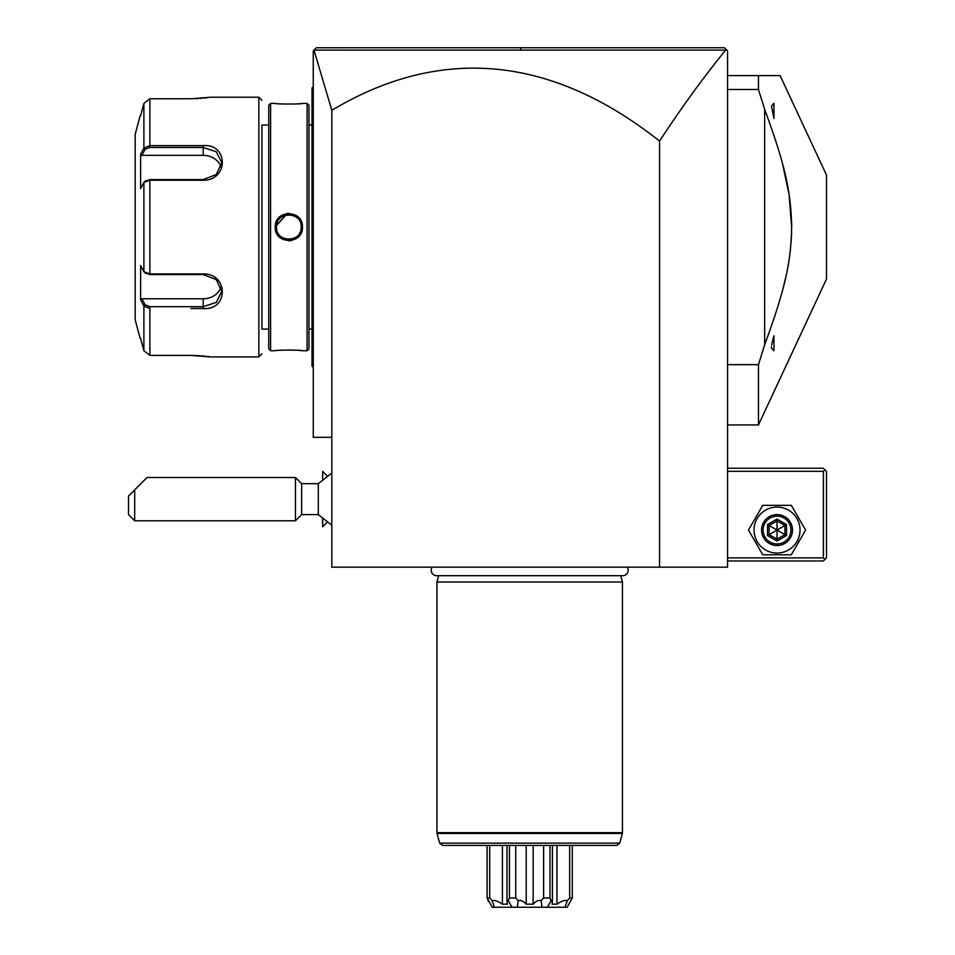 <?xml version="1.0" encoding="UTF-8"?>
<svg xmlns="http://www.w3.org/2000/svg" width="955" height="955" viewBox="0 0 955 955"><rect width="100%" height="100%" fill="white"/><g stroke="black" fill="none" stroke-linecap="round" stroke-linejoin="round"><path stroke-width="1.43" d="M726.612 49.887L724.463 47.75L727.555 50.842L727.555 567.163L331.815 567.163L331.815 437.306L313.264 437.306L313.264 50.842L316.356 47.75L724.463 47.75L529.094 47.75L724.463 47.75L726.612 49.887L725.621 50.114C703.763 76.937 681.739 107.258 659.547 141.077A4089.549 989.356 90 0 0 331.815 110.314L331.815 437.306M331.815 110.314L313.992 50.114L315.544 48.574L314.756 49.362M659.547 567.163L659.547 141.077M511.164 47.75L316.356 47.75L511.164 47.75M314.004 50.102L725.621 50.114M673.132 47.75L601.531 47.75M529.249 47.75L520.654 47.75L520.797 50.09M437.796 47.75L364.786 47.75M315.544 48.574L316.296 47.822M727.555 471.316L823.401 471.316L823.401 557.887L824.953 559.427L823.401 560.979L727.555 560.979M823.401 557.887L727.555 557.887M823.401 471.316L824.953 469.776L823.401 468.225L727.555 468.225M824.953 559.427L826.493 557.887L826.493 471.316L824.953 469.776M748.469 530.061L762.747 554.795L791.313 554.795L805.59 530.061L791.313 505.326L762.747 505.326L748.469 530.061M754.032 530.061A22.992 22.992 0 0 0 777.024 553.052A22.992 22.992 0 0 0 800.027 530.061A22.992 22.992 0 0 0 777.024 507.069A22.992 22.992 0 0 0 754.032 530.061M792.483 530.061A15.459 15.459 0 0 0 777.024 514.602A15.459 15.459 0 0 0 761.565 530.061A15.459 15.459 0 0 0 777.024 545.52A15.459 15.459 0 0 0 792.483 530.061M790.943 530.061A13.907 13.907 0 0 1 777.024 543.968A13.907 13.907 0 0 1 763.117 530.061A13.907 13.907 0 0 1 777.024 516.142A13.907 13.907 0 0 1 790.943 530.061M767.534 524.582L767.534 535.54L777.024 541.031L786.526 535.54L784.938 534.633L784.938 525.489L777.024 520.917L769.109 525.489L769.109 534.633L777.024 539.193L784.938 534.633L777.024 530.061L777.024 519.09L767.534 524.582L777.024 530.061L786.526 524.582L777.024 519.09M777.024 541.031L777.024 530.061L767.534 535.54M727.555 75.576L758.473 75.576L758.473 89.495L764.657 109.359L764.657 344.779L758.473 364.643L727.555 364.643M727.555 424.939L758.473 424.939L826.493 279.075L826.493 175.063L780.104 75.576L758.473 75.576M758.473 424.939L758.473 364.643M727.555 89.495L758.473 89.495M766.829 115.221L764.657 109.359C785.786 166.862 790.513 191.275 791.707 225.285C791.038 260.679 786.454 285.378 764.657 344.779M771.461 106.124L773.932 103.343L773.932 118.325L771.461 106.124M771.604 344.97L773.717 336.411M773.932 335.814L773.932 350.795L771.461 348.026L771.461 346.57M767.713 336.518L774.839 315.986M779.984 299.452L781.608 293.746M783.136 288.028L785.655 277.678M787.015 271.327L788.615 262.697M789.594 256.406L790.621 248.037M791.146 242.021L791.623 232.889M791.707 228.555L789.14 194.701L782.527 163.818M778.982 151.308L775.854 141.256M774.839 138.153L767.665 117.501M773.717 117.728L773.932 118.325M322.671 478.61L322.671 471.436L326.741 475.518M326.741 522.767L322.671 526.85L322.671 519.675M331.815 525.25L318.313 514.602L318.313 483.684L331.815 473.035M322.539 478.73L322.671 471.436M322.671 526.85L322.539 519.556M301.637 483.684L301.637 514.602L295.453 520.785L295.453 477.5L301.637 483.684L318.313 483.684M134.691 520.785L128.507 514.602L128.507 496.051L134.691 489.867L134.691 520.785L295.453 520.785M134.691 489.867L147.058 477.5L295.453 477.5M313.264 86.702L312.034 87.944L312.034 89.185L313.264 87.944M313.264 217.979L312.034 218.098L312.034 89.185M313.264 236.16L312.034 236.04L312.034 218.098M313.264 367.436L312.034 366.195L312.034 236.04M312.034 364.965L313.264 366.195L312.034 364.965M312.034 125.045L308.943 125.045M312.034 329.093L308.943 329.093M308.943 348.885L308.943 105.253L307.08 103.403L302.449 103.403C303.248 104.238 274.443 104.238 275.243 103.403L270.599 103.403L270.599 350.736L275.243 350.736C274.455 349.912 303.236 349.912 302.449 350.736L307.08 350.736L308.943 348.885M302.019 350.688L301.076 350.592M300.419 350.533L298.879 350.389M296.181 350.199L293.519 350.067M290.63 349.984L289.58 349.972M281.761 350.187L278.8 350.389M296.289 103.94L298.855 103.749M300.431 103.606L301.052 103.546M288.84 213.335L286.846 213.478M288.84 240.815L290.845 240.66M307.08 350.736L307.08 103.403M302.449 227.075C303.189 244.862 274.431 244.767 275.243 227.075C274.491 209.276 303.248 209.372 302.449 227.075L301.207 227.075C302.055 243.024 275.601 242.952 276.473 227.075C275.625 211.127 302.09 211.186 301.207 227.075L301.183 226.263L301.207 227.075M270.599 350.736L268.749 348.885L268.749 105.253L270.599 103.403M268.749 329.093L261.945 329.093L261.945 125.045L268.749 125.045M261.945 329.093L261.945 125.045M199.81 355.702L190.833 355.379L210.625 356.919L258.853 356.919L261.945 353.827M258.853 356.919L258.853 97.219L261.945 100.311M210.052 356.836L209.133 356.704M208.584 356.621L207.426 356.466M206.244 356.322L205.062 356.179M203.248 355.988L201.445 355.821M258.853 97.219L210.625 97.219L191.633 98.759M195.644 98.675L198.079 98.556M200.037 98.425L201.338 98.329M203.248 98.15L204.943 97.971M206.256 97.828L207.331 97.685M190.916 145.614L149.875 145.614L149.875 98.759L190.833 98.759L149.875 98.759L143.895 103.379L140.624 115.77L143.895 103.379L143.895 148.049L141.507 152.573M145.088 272.688L149.875 274.551L203.2 274.551L216.284 279.6L221.751 291.382L216.296 302.377L203.2 306.674L149.875 306.674L145.088 304.824L143.895 306.089L143.895 350.76L140.624 338.368L143.895 350.76L149.875 355.379L149.875 308.525L143.895 306.089L140.624 299.906L140.624 265.538L143.895 271.733L149.875 273.918L203.2 273.918C228.591 273.488 228.746 310.566 203.2 308.525L190.928 308.525M203.2 180.22L149.875 180.22L143.895 182.405L140.624 188.601L140.624 154.232L143.895 148.049L149.875 145.614L203.2 145.614C228.639 143.537 228.699 180.591 203.2 180.22L203.2 179.588L149.875 179.588L145.088 181.45M149.875 355.379L190.833 355.379M145.697 180.758L143.895 182.405L143.895 271.733L145.697 273.381M145.088 304.824L141.901 298.784L140.624 299.906L141.006 300.622M141.507 301.565L143.298 304.967M141.006 153.516L140.624 154.232L141.901 155.355L203.2 155.355A18.551 16.068 180 0 1 221.083 167.113M140.158 115.77L135.18 134.321L135.18 319.818L140.158 338.368M143.895 148.049L145.088 149.314L149.875 147.464L203.2 147.464L216.296 151.761L221.751 162.768L216.284 174.538L203.2 179.588M221.083 287.025A18.551 16.068 0 0 1 203.2 298.784L141.901 298.784M141.901 155.355L145.088 149.314M295.31 216.522L294.558 216.105M293.77 215.723L292.994 215.412L293.77 215.723M292.17 215.162L291.359 214.959L292.17 215.162M287.861 214.744L287.169 214.815M286.333 214.959L285.509 215.162M284.685 215.424L283.933 215.723M283.158 216.093L281.057 217.465M280.388 218.05L279.493 218.982M277.487 222.181L277.201 222.909M276.938 223.745L276.58 225.44L285.927 215.054M276.58 228.675L276.747 229.618M283.945 238.428L284.685 238.714M285.509 238.977L286.321 239.18L285.509 238.977M288.434 239.43L290.201 239.359M291.359 239.18L292.17 238.977L291.359 239.18M292.994 238.714L293.758 238.416M295.298 237.616L295.943 237.198M300.944 229.63L301.1 228.699M295.262 216.499L294.534 216.093M288.458 214.708L287.431 214.78M283.922 238.416L284.709 238.726M292.982 238.726L293.746 238.428M299.464 233.402L299.846 232.722M301.016 229.272L301.112 228.675M432.102 567.163A5.503 5.503 0 0 0 436.686 575.698L622.684 575.698A5.503 5.503 0 0 0 627.28 567.163M438.632 575.698L436.936 582.001L436.936 832.653L622.445 832.653L622.445 582.001L436.936 582.001M620.75 575.698L622.445 582.001M442.619 845.414L616.763 845.414L619.747 843.122L439.634 843.122L442.619 845.414M487.086 845.414L487.086 897.975L489.7 897.975L489.7 845.414M509.421 845.414L509.421 897.975L508.275 900.625L511.94 907.25L494.439 907.25L492.052 900.625C494.427 899.932 497.877 901.114 502.426 904.17L502.426 845.414M492.052 900.625L489.7 897.975M502.426 904.17L507.356 904.17L506.974 901.926L508.275 900.625M509.421 897.975L515.748 897.975L515.748 845.414M569.681 845.414L569.681 897.975L572.296 897.975L567.175 907.25L517.312 907.25L518.219 900.625C520.762 899.932 523.424 901.114 526.205 904.17L526.205 845.414M518.219 900.625L515.748 897.975M526.205 904.17L533.177 904.17L533.177 845.414M533.177 904.17C535.97 901.102 538.632 899.92 541.163 900.625L543.634 897.975L543.634 845.414M543.634 897.975L549.949 897.975L549.949 845.414M547.442 907.25L548.242 907.25L547.442 907.25L551.107 900.625L552.396 901.926L552.026 904.17L556.956 904.17L556.956 845.414M551.107 900.625L549.949 897.975M569.681 897.975L567.33 900.625L564.942 907.25M556.956 904.17C561.516 901.102 564.978 899.92 567.33 900.625M572.296 897.975L572.296 845.414M487.086 897.975L492.183 907.214M494.439 907.25L492.207 907.25M517.312 907.25L511.94 907.25M541.163 900.625L542.058 907.25M488.602 901.615L487.933 900.625M786.526 535.54L786.526 524.582M312.034 121.954L313.264 121.954M312.034 205.492L313.264 205.492M312.034 248.646L313.264 248.646M312.034 332.185L313.264 332.185M149.875 179.588L149.875 274.551M203.2 273.918L203.2 274.551M203.2 308.525L203.2 298.784M149.875 308.525L149.875 306.674M149.875 145.614L149.875 147.464M203.2 145.614L203.2 155.355M275.243 227.075L276.473 227.075M622.445 832.653L622.338 833.452L437.044 833.452L436.936 832.653M318.313 514.602L301.637 514.602M622.338 833.452L619.747 843.122M437.044 833.452L439.634 843.122M506.974 845.414L506.974 901.926M552.396 845.414L552.396 901.926"/></g></svg>
